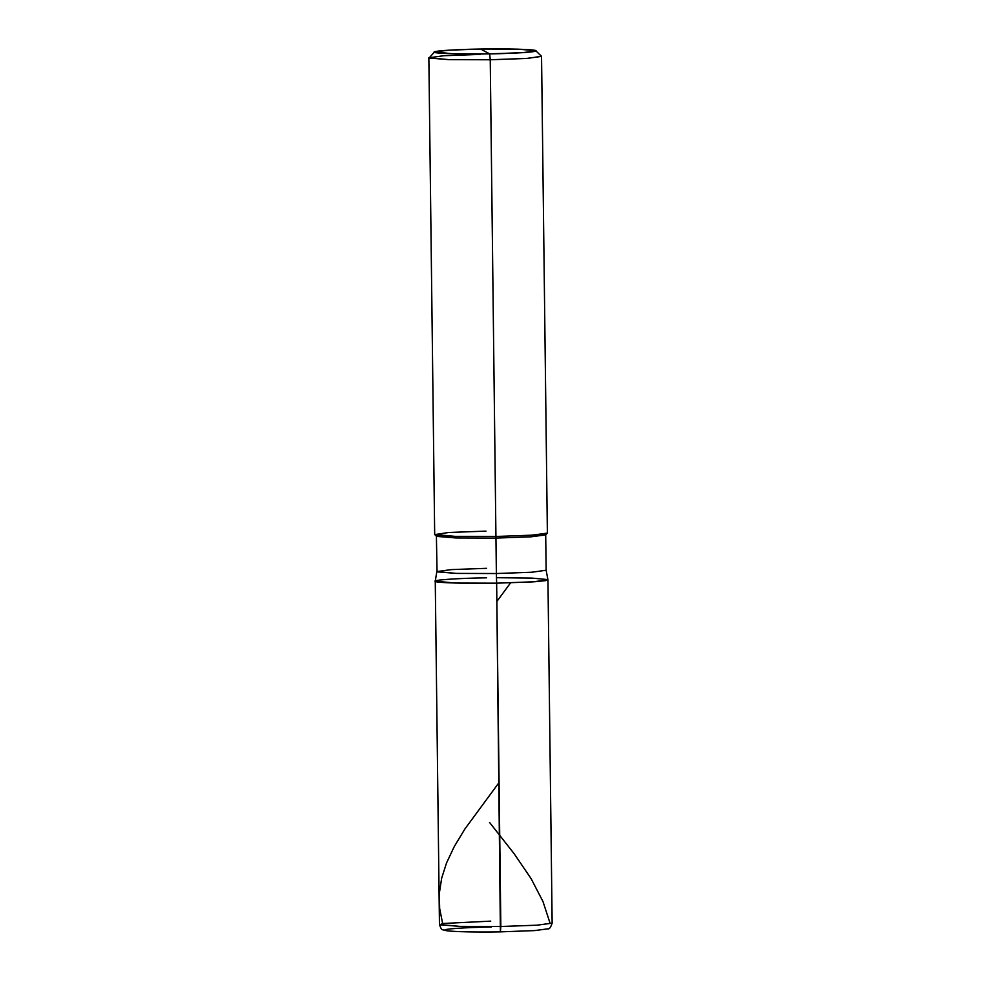 <?xml version="1.0" encoding="UTF-8"?>
<svg xmlns="http://www.w3.org/2000/svg" width="981" height="981" viewBox="0 0 981 981"><rect width="100%" height="100%" fill="white"/><g stroke="black" fill="none" stroke-linecap="round" stroke-linejoin="round"><path stroke-width="1.47" d="M490.758 921.134L443.093 923.489L439.672 924.752L459.672 926.371L500.837 926.505L537.134 925.181L552.144 923.133L547.95 579.82L532.941 581.868L496.644 583.18C469.102 583.769 435.466 582.8 435.478 581.439C430.475 580.151 458.568 578.165 486.564 577.821C458.568 578.165 430.475 580.151 435.478 581.439C435.466 582.8 469.102 583.769 496.644 583.18L496.374 573.529L456.447 573.407L436.827 571.58L435.257 581.169L455.478 583.057L496.644 583.18L534.853 581.745L545.632 580.629L547.717 579.575L531.849 578.091L496.496 577.699L531.849 578.091L547.717 579.575L545.632 580.629L534.853 581.745L496.644 583.18L500.396 931.864C475.613 932.379 445.337 931.521 445.349 930.282C440.849 929.13 466.134 927.339 491.322 927.033M439.451 924.507L435.257 581.193L455.478 583.057L496.644 583.18L500.837 926.505L537.134 925.181L552.144 923.133C550.66 927.486 549.274 929.387 547.999 928.823L534.645 930.589L500.396 931.864L500.837 926.505L459.672 926.371L439.451 924.507C441.916 931.607 442.223 929.081 446.539 930.724C456.165 931.84 474.13 932.22 500.433 931.864L500.396 931.864M485.141 51.466L480.604 49.05C505.387 48.523 535.663 49.393 535.651 50.62C540.151 51.785 514.866 53.563 489.678 53.869L480.604 49.05C455.405 49.357 430.119 51.147 434.632 52.3C434.608 53.526 464.884 54.396 489.678 53.869L452.633 53.759L434.485 51.956L448.881 50.166L480.604 49.05L517.649 49.16L535.651 50.62L541.487 56.273L527.606 58.382L490.242 59.767L496.374 573.529L456.447 573.407L437.048 571.837L436.398 536.153L456.018 537.956L495.945 538.079L456.018 537.956L436.606 536.386L434.755 534.608L454.914 536.349L496.067 536.472L454.914 536.349L434.681 534.486L428.856 57.781L449.09 59.645L490.242 59.767L489.678 53.869L485.141 51.466M436.827 571.58L451.567 569.593L486.588 568.33M485.987 531.113L448.636 532.499L434.755 534.608M480.163 54.409L443.866 55.721L428.856 57.781M434.485 51.956L429.077 58.026L449.09 59.645L490.242 59.767L496.374 573.529L531.763 572.242L546.135 570.243L547.95 579.796L533.137 581.856L496.644 583.18L496.374 573.529L531.592 572.254L546.147 570.255L545.706 534.817L531.15 536.803L495.945 538.079L530.12 536.877L545.644 534.939L547.312 533.235L531.31 535.221L496.067 536.472L532.376 535.16L547.373 533.1L541.549 56.408L526.552 58.455L490.242 59.767L489.678 53.869L523.29 52.631L535.785 50.718M549.789 922.373L542.984 901.564L531.101 878.62L514.105 853.678L489.544 822.409M496.864 601.463L510.574 582.861M500.837 927.057L500.837 926.101M442.639 923.55L439.66 908.467L439.329 893.36L441.658 878.203L446.514 862.986L454.264 846.566L464.945 828.908L499.084 782.507"/></g></svg>

